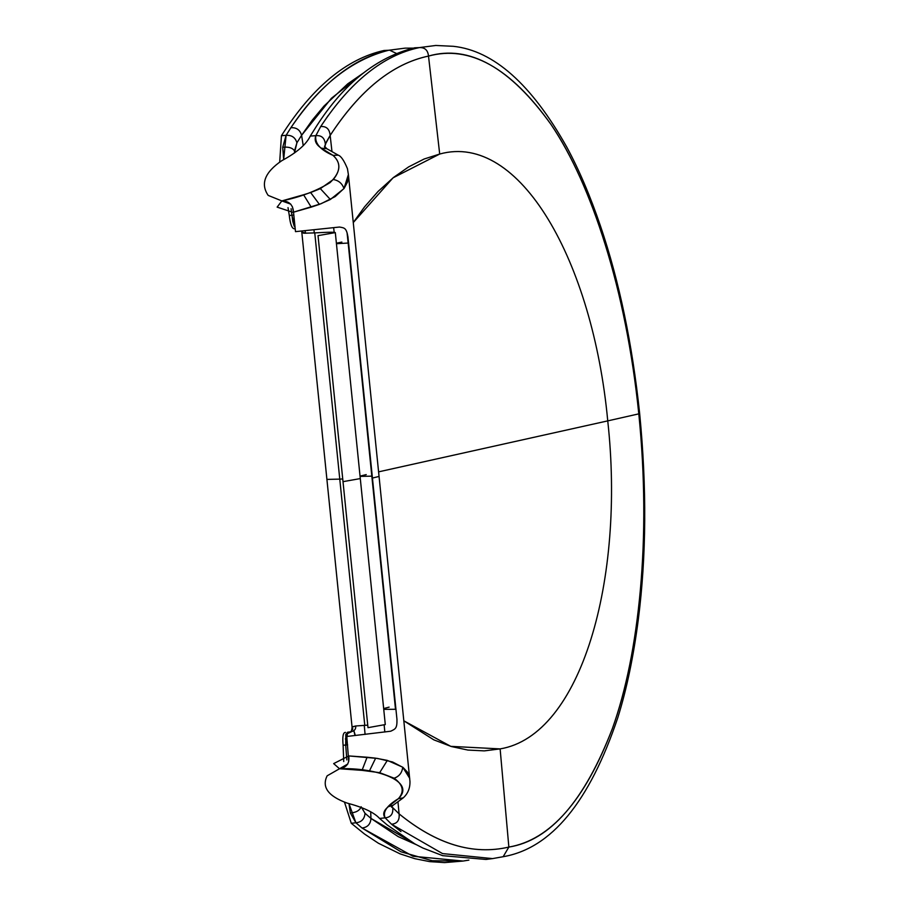 <?xml version="1.0" encoding="UTF-8"?>
<svg xmlns="http://www.w3.org/2000/svg" width="908" height="908" viewBox="0 0 908 908"><rect width="100%" height="100%" fill="white"/><g stroke="black" fill="none" stroke-linecap="round" stroke-linejoin="round"><path stroke-width="1.36" d="M403.878 720.85L433.797 739.838L451.378 746.535L467.881 750.065L484.27 750.882L500.126 748.896C581.188 735.514 625.169 579.667 607.747 420.881L378.591 471.854L607.747 420.881C592.856 261.538 519.853 131.671 439.699 154.042L424.149 159.002L408.645 166.89L393.573 177.423L378.091 191.429L364.517 206.899L353.269 222.562L393.062 177.82L439.699 154.042L428.508 56.069C469.05 44.458 509.921 67.294 551.099 124.589C590.836 182.644 626.69 290.935 638.801 413.855L607.747 420.881C625.181 579.644 581.188 735.469 500.126 748.896L450.811 746.365L403.878 720.85M391.632 806.304L391.564 807.235L393.016 805.317L388.238 806.724L393.005 805.328L403.231 797.871L398.374 798.7L388.238 806.724C383.573 810.628 382.54 814.34 385.128 817.836C382.529 811.911 386.944 805.532 398.374 798.7C416.534 781.186 375.753 767.283 339.524 768.747L362.031 770.359L367.093 757.227L348.763 755.933C349.739 763.276 346.652 767.544 339.524 768.747L333.667 763.605L348.763 755.933L377.456 758.43L392.574 761.982L403.004 767.419L407.454 772.152L409.724 778.349L402.743 767.215C402.051 772.799 399.179 776.465 394.129 778.19C399.179 776.465 402.051 772.799 402.743 767.215L387.33 760.393L379.68 772.674L387.33 760.393L375.651 758.169L369.397 771.04L375.651 758.169L367.093 757.227L362.031 770.359L379.68 772.674L394.129 778.19C403.186 784.807 404.593 791.64 398.374 798.7L403.243 797.86C407.908 793.626 410.144 788.144 409.962 781.413L379.056 476.439L372.439 478.051L396.955 719.318C397.205 728.647 395.309 728.965 390.735 731.212L346.777 736.479L348.74 761.483M328.242 115.441L320.694 126.541C326.392 126.11 329.547 129.061 330.16 135.417L331.976 151.636L330.16 135.417C329.547 129.061 326.392 126.11 320.694 126.541L315.848 135.678C321.557 135.144 324.735 138.005 325.348 144.27L330.16 135.417L326.154 142.363L324.792 146.676L325.348 144.27C324.735 138.005 321.557 135.144 315.848 135.678L320.694 126.541C350.522 81.482 383.38 55.172 419.28 47.602L414.729 47.806C376.797 57.011 343.95 83.298 316.177 126.689L310.286 136.052L315.848 135.678C314.645 143.362 320.365 149.933 333.02 155.37L338.264 155.177L333.02 155.37L321.353 148.208C315.927 144.599 314.089 140.422 315.848 135.678L310.286 136.052C306.337 144.361 296.848 152.567 281.809 160.671C264.807 172.282 260.267 183.859 268.189 195.402L281.843 200.918C300.366 197.093 316.438 190.998 330.047 182.621C340.693 172.327 341.692 163.247 333.02 155.37C340.659 162.169 340.761 170.216 333.315 179.512C338.639 180.431 342.191 183.45 343.973 188.58C342.191 183.45 338.639 180.431 333.315 179.512L320.354 188.648L330.353 199.488L320.354 188.648L310.638 192.541L319.4 204.368L311.217 207.137L303.567 194.766L281.843 200.918C289.119 201.008 293.012 204.765 293.522 212.177L311.217 207.137L303.567 194.766L310.638 192.541L319.4 204.368L330.353 199.488L343.973 188.58L348.388 174.54L347.446 168.695C344.121 160.614 341.067 156.108 338.264 155.177L326.766 148.674L324.531 146.199L324.803 147.947M348.978 803.682L355.925 822.796L351.271 823.272L364.551 834.055L378.42 843.248L400.053 853.849L414.82 858.684L429.711 861.624L444.545 862.6L463.114 861.045L432.287 860.761L400.905 851.772L362.02 828.005L355.925 822.796L350.329 812.955L348.99 803.682M344.484 802.15L351.271 823.272L355.925 822.796C361.532 822.149 364.562 818.982 365.027 813.296C364.562 818.982 361.532 822.149 355.925 822.796L362.02 828.005C367.592 827.347 370.577 824.146 370.963 818.414C370.577 824.146 367.592 827.347 362.02 828.005L413.026 856.267L463.091 861.045L468.88 860.114M283.659 159.536L286.099 135.326L281.435 135.701L286.099 135.326L282.706 147.312L283.671 159.524M279.687 162.089L281.435 135.701C312.329 87.225 346.55 58.816 384.073 50.473L388.624 50.269C353.178 58.26 320.603 84.081 290.889 127.71L286.099 135.326L290.889 127.71C319.014 85.511 351.589 59.69 388.635 50.269L405.138 48.135L413.288 48.135M321.353 148.208L326.766 148.674L321.353 148.208M347.787 764.014L327.152 775.818C321.546 787.088 328.185 796.168 347.06 803.069C363.336 807.36 374.187 812.49 379.601 818.46L385.128 817.836C390.849 817.291 393.38 813.897 392.733 807.643L399.077 813.84L397.965 801.753L399.077 813.84C436.498 844.327 473.091 855.404 508.855 847.073C549.919 840.592 584.446 801.038 612.435 728.42C638.891 655.69 651.649 536.617 638.801 413.855C626.134 289.788 591.937 185.073 551.099 124.589C510.591 67.691 469.72 44.855 428.508 56.08C392.517 63.708 359.727 90.153 330.16 135.417C359.874 90.062 392.653 63.617 428.508 56.069L439.699 154.042C519.864 131.717 592.867 261.549 607.747 420.881L638.801 413.855C651.342 537.956 639.459 652.886 612.435 728.42C585.013 800.379 550.486 839.934 508.855 847.073L500.126 748.896L508.855 847.073L503.157 856.709C551.292 848.413 589.542 801.98 617.894 717.399C626.736 689.013 633.534 656.405 638.301 619.562C646.394 556.241 646.848 487.585 639.663 413.605C632.308 343.882 619.267 281.412 600.529 226.171C590.268 196.049 579.032 169.717 566.83 147.175C531.486 84.251 493.657 50.632 453.342 46.308L435.84 45.468M400.984 831.592L391.564 824.248C397.239 823.658 399.747 820.185 399.077 813.84L392.733 807.643C393.38 813.897 390.849 817.291 385.128 817.836L391.564 824.248C397.239 823.658 399.747 820.185 399.077 813.84C436.339 844.304 472.932 855.381 508.855 847.073M395.502 709.284L372.155 476.155L360.079 476.382L372.246 476.144L348.15 243.049L336.437 243.696L348.15 243.049L395.502 709.284L383.744 709.352L395.502 709.284M389.112 707.128L383.653 708.558M347.072 232.788L348.15 243.049L347.072 232.788M360.045 476.144L366.242 474.589M336.391 243.219L341.873 242.084M292.399 206.718L293.522 212.177L292.626 212.268L277.144 207.126L281.843 200.918L290.787 204.164M301.899 232.369L303.715 233.22L314.758 232.902L339.774 479.129L327.731 479.379L339.774 479.129L364.778 725.356L355.698 725.98L352.077 727.195C351.839 731.326 350.567 732.96 348.241 732.086L349.035 732.041C353.904 731.598 356.129 729.578 355.698 725.98L352.122 726.877M347.685 732.177L345.812 734.39L345.698 745.025L343.111 745.264L347.628 744.844L345.698 745.025L346.856 759.962L345.698 745.025L347.685 732.177M351.702 731.621L345.812 734.39L351.702 731.621M301.626 231.063L301.774 231.937L305.656 233.265L304.974 230.746M294.93 225.978L294.169 226.047L292.762 221.325L291.082 208.738L291.888 215.253L293.817 215.071L291.888 215.253L295.077 227.454L294.169 226.047L294.93 225.978M355.255 735.151L353.848 730.668L355.017 735.559M352.792 728.613L352.565 729.669M347.015 738.806L345.346 738.976L347.015 738.806M294.442 221.189L292.762 221.325L294.442 221.189M416.159 844.622L370.963 818.414L365.027 813.296L361.134 806.758C359.727 810.504 356.118 812.581 350.329 812.955C356.118 812.581 359.727 810.504 361.134 806.758L365.027 813.296L370.963 818.414L370.691 811.752L370.963 818.414L398.169 836.609L416.159 844.622M363.393 73.015L331.397 98.302L301.581 135.315C300.06 129.923 296.496 127.392 290.889 127.71C296.496 127.392 300.06 129.923 301.581 135.315L296.916 142.806C295.338 137.483 291.729 134.997 286.099 135.326C291.729 134.997 295.338 137.483 296.916 142.806L294.51 150.83C292.41 147.811 288.483 146.642 282.706 147.312C288.483 146.642 292.41 147.811 294.51 150.83L294.464 153.021L296.916 142.806L301.581 135.315L303.238 145.677L301.581 135.315L312.375 120.026L323.963 106.1L347.719 83.854L363.393 73.026M396.444 53.459L389.748 50.246M492.522 858.605L485.973 859.456L442.673 855.665L422.867 848.027L414.933 843.952L387.103 824.895L379.601 818.46L385.128 817.836L391.564 824.248L442.514 853.577L492.533 858.605L503.157 856.709M435.783 45.468L419.28 47.602C424.819 47.33 427.895 50.156 428.508 56.069M372.439 478.051L379.056 476.439L348.388 174.529L347.514 182.009L344.177 188.297L335.154 196.605L321.103 203.71L293.522 212.177L295.497 231.642L339.524 227.034C344.427 227.987 346.323 227.67 347.934 236.772L372.439 478.051M345.517 732.404C343.099 732.257 342.293 736.547 343.111 745.264L343.735 761.551M295.202 228.714L294.362 228.782C291.945 228.646 290.254 224.208 289.289 215.491L291.888 215.253L289.289 215.491L288.018 207.614M301.774 231.937L352.077 727.195M343.008 481.66L368.001 727.671L385.287 724.561L360.294 478.584L343.008 481.66L360.294 478.584L335.313 232.607L318.027 235.637L343.008 481.66M367.74 725.14L364.778 725.356L339.774 479.129L342.736 478.947L339.774 479.129L314.758 232.902C329.967 232.017 336.698 232.017 334.95 232.891M365.084 734.424L364.267 725.39M314.281 232.925L313.952 229.872M388.635 50.269L405.138 48.135L388.624 50.269M384.822 732.018L384.175 725.061M334.167 232.312L333.667 227.76"/></g></svg>
